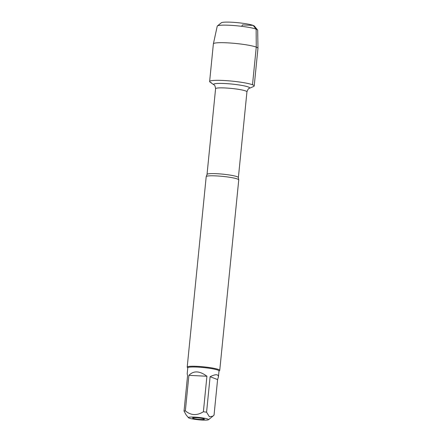 <?xml version="1.0" encoding="UTF-8"?>
<svg xmlns="http://www.w3.org/2000/svg" width="442" height="442" viewBox="0 0 442 442"><rect width="100%" height="100%" fill="white"/><g stroke="black" fill="none" stroke-linecap="round" stroke-linejoin="round"><path stroke-width="0.66" d="M219.74 370.363L238.746 179.911A16.354 1.906 -174.3 0 0 238.724 179.783A16.354 1.906 -174.3 0 0 237.509 179.032A16.354 1.906 -174.3 0 0 219.912 176.143A16.354 1.906 -174.3 0 0 206.254 176.546A16.354 1.906 -174.3 0 0 206.204 176.667L187.198 367.114A16.354 1.906 5.7 0 1 200.381 366.551A16.354 1.906 5.7 0 1 218.497 369.479A16.354 1.906 5.7 0 1 219.74 370.363A16.354 1.906 5.7 0 1 219.602 370.573L219.011 371.048M252.504 84.765A22.404 2.613 5.7 0 1 253.686 86.45L249.305 88.367A18.144 2.116 5.7 0 0 248.349 86.997A18.144 2.116 5.7 0 0 226.453 83.621A18.144 2.116 5.7 0 0 213.95 84.836L210.038 82.096A22.404 2.613 5.7 0 1 225.47 80.593A22.404 2.613 5.7 0 1 252.504 84.765L256.261 47.112L256.139 29.161L253.167 25.409L242.575 24.89L241.641 26.316M187.773 367.932L187.286 367.346A16.354 1.906 5.7 0 1 187.198 367.114M192.994 418.32A5.978 0.696 -174.3 0 0 199.618 419.392A5.978 0.696 -174.3 0 0 204.442 419.187A5.978 0.696 -174.3 0 0 198.563 417.9A5.978 0.696 -174.3 0 0 192.541 417.999A5.978 0.696 -174.3 0 0 192.994 418.32M189.193 418.132A10.116 1.182 -174.3 0 0 199.817 419.9A10.116 1.182 -174.3 0 0 208.475 419.729A10.116 1.182 -174.3 0 0 203.342 418.033A10.116 1.182 -174.3 0 0 192.916 417.055A10.116 1.182 -174.3 0 0 188.48 417.734A10.116 1.182 -174.3 0 0 189.193 418.132M217.591 379.573L218.42 376.998C218.475 374.087 215.707 373.993 210.11 376.711L217.591 379.573L214.05 415.066L212.851 416.198L209.386 416.712L206.569 412.209A15.697 1.829 -174.3 0 0 203.381 411.74C196.939 415.812 190.927 415.513 185.353 410.845A15.697 1.829 -174.3 0 0 184.038 411.088L186.11 414.867L188.48 417.734M210.11 376.711L206.569 412.209M206.922 376.241C199.629 370.794 193.624 370.495 188.9 375.352L206.922 376.241L203.381 411.74M188.9 375.352L185.353 410.845M184.038 411.088L187.579 375.595L187.181 373.882L187.784 367.821A15.697 1.829 5.7 0 1 200.441 367.285A15.697 1.829 5.7 0 1 217.834 370.098A15.697 1.829 5.7 0 1 219.022 370.943L218.42 376.998M217.392 25.956L221.332 22.774A16.702 1.95 5.7 0 1 238.006 22.713A16.702 1.95 5.7 0 1 254.338 26.072L257.57 29.962A20.332 2.37 -174.3 0 0 237.691 25.874A20.332 2.37 -174.3 0 0 217.392 25.956A20.332 2.37 -174.3 0 0 217.232 26.183L213.387 43.835A22.404 2.613 5.7 0 1 235.934 43.493A22.404 2.613 5.7 0 1 257.962 48.283A22.404 2.613 5.7 0 1 257.962 48.316L254.205 85.969A22.404 2.613 5.7 0 0 232.172 81.14A22.404 2.613 5.7 0 0 209.624 81.516A22.404 2.613 5.7 0 0 211.326 82.72M209.624 81.516L213.381 43.869A22.404 2.613 5.7 0 1 213.387 43.835M257.962 48.283L257.686 30.222A20.332 2.37 -174.3 0 0 257.57 29.962M206.254 176.546L207.027 174.435A15.752 1.84 5.7 0 1 219.735 173.894A15.752 1.84 5.7 0 1 237.188 176.717A15.752 1.84 5.7 0 1 238.382 177.562L238.724 179.783M238.382 177.562L246.94 91.831A15.752 1.84 -174.3 0 0 245.741 90.98A15.752 1.84 -174.3 0 0 228.287 88.157A15.752 1.84 -174.3 0 0 215.585 88.698C215.188 86.135 214.641 84.847 213.95 84.836M207.027 174.435L215.585 88.698M246.94 91.831C247.84 89.395 248.631 88.24 249.305 88.367M208.475 419.729L212.851 416.198"/></g></svg>
